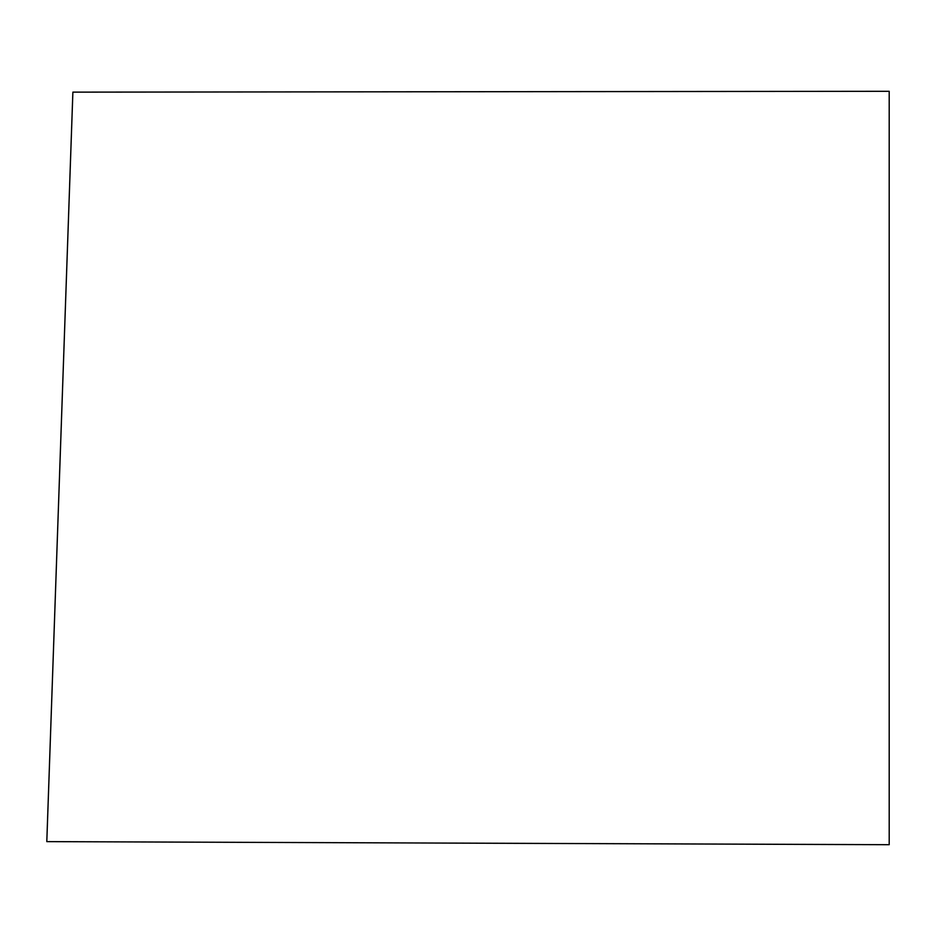 <?xml version="1.0" encoding="UTF-8"?>
<svg xmlns="http://www.w3.org/2000/svg" width="936" height="936" viewBox="0 0 936 936"><rect width="100%" height="100%" fill="white"/><g stroke="black" fill="none" stroke-linecap="round" stroke-linejoin="round"><path stroke-width="1.4" d="M72.879 92.137L46.8 841.628L889.2 844.705L889.2 91.295L72.879 92.137"/></g></svg>
